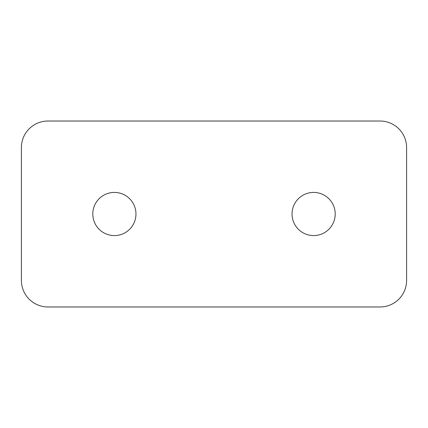 <?xml version="1.0" encoding="UTF-8"?>
<svg xmlns="http://www.w3.org/2000/svg" width="428" height="428" viewBox="0 0 428 428"><rect width="100%" height="100%" fill="white"/><g stroke="black" fill="none" stroke-linecap="round" stroke-linejoin="round"><path stroke-width="0.64" d="M313.622 192.418A21.582 21.582 0 0 0 292.035 214A21.582 21.582 0 0 0 313.622 235.582A21.582 21.582 0 0 0 335.204 214A21.582 21.582 0 0 0 313.622 192.418M114.378 192.418A21.582 21.582 0 0 0 92.796 214A21.582 21.582 0 0 0 114.378 235.582A21.582 21.582 0 0 0 135.965 214A21.582 21.582 0 0 0 114.378 192.418M47.968 306.978L380.032 306.978A26.568 26.568 0 0 0 406.6 280.415L406.6 147.585A26.568 26.568 0 0 0 380.032 121.022L47.968 121.022A26.568 26.568 0 0 0 21.4 147.585L21.4 280.415A26.568 26.568 0 0 0 47.968 306.978"/></g></svg>

